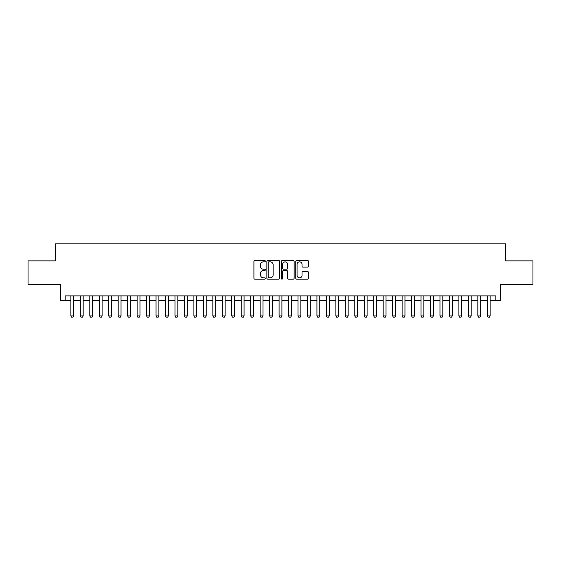 <?xml version="1.0" encoding="UTF-8"?>
<svg xmlns="http://www.w3.org/2000/svg" width="561" height="561" viewBox="0 0 561 561"><rect width="100%" height="100%" fill="white"/><g stroke="black" fill="none" stroke-linecap="round" stroke-linejoin="round"><path stroke-width="0.84" d="M265.36 261.216A0.652 0.652 0 0 0 264.708 260.563L254.841 260.563A0.926 0.926 0 0 0 253.909 261.489L253.909 278.214A0.926 0.926 0 0 0 254.841 279.14L264.708 279.14A0.652 0.652 0 0 0 265.36 278.494A0.652 0.652 0 0 0 264.708 277.842L263.432 277.842A2.973 2.973 0 0 1 260.458 274.869L260.458 273.473A2.973 2.973 0 0 1 263.432 270.5L264.708 270.5A0.652 0.652 0 0 0 265.36 269.855A0.652 0.652 0 0 0 264.708 269.203L263.432 269.203A2.973 2.973 0 0 1 260.458 266.23L260.458 264.834A2.973 2.973 0 0 1 263.432 261.861L264.708 261.861A0.652 0.652 0 0 0 265.36 261.216M307.645 267.113A0.926 0.926 0 0 0 308.578 266.18L308.578 261.489A0.926 0.926 0 0 0 307.645 260.563L296.685 260.563A0.926 0.926 0 0 0 295.759 261.489L295.759 278.214A0.926 0.926 0 0 0 296.685 279.14L307.645 279.14A0.926 0.926 0 0 0 308.578 278.214L308.578 272.548A0.926 0.926 0 0 0 307.645 271.615L302.954 271.615A0.926 0.926 0 0 0 302.028 272.548L302.028 275.36A2.482 2.482 0 0 1 299.546 277.842A2.482 2.482 0 0 1 297.057 275.36L297.057 264.35A2.482 2.482 0 0 1 299.546 261.861A2.482 2.482 0 0 1 302.028 264.35L302.028 266.18A0.926 0.926 0 0 0 302.954 267.113L307.645 267.113M65.195 300.612L65.195 295.878L495.805 295.878L495.805 300.612L500.538 300.612L500.538 284.525L532.95 284.525L532.95 260.865L505.742 260.865L505.742 243.825L55.258 243.825L55.258 260.865L28.05 260.865L28.05 284.525L60.462 284.525L60.462 300.612L70.875 300.612M279.687 261.489A0.926 0.926 0 0 0 278.761 260.563L267.793 260.563A0.926 0.926 0 0 0 266.868 261.489L266.868 278.214A0.926 0.926 0 0 0 267.793 279.14L278.761 279.14A0.926 0.926 0 0 0 279.687 278.214L279.687 261.489M282.239 260.563L293.207 260.563A0.926 0.926 0 0 1 294.132 261.489L294.132 278.214A0.926 0.926 0 0 1 293.207 279.14L288.515 279.14A0.926 0.926 0 0 1 287.583 278.214L287.583 271.433A0.926 0.926 0 0 0 286.657 270.5L283.543 270.5A0.926 0.926 0 0 0 282.611 271.433L282.611 278.494A0.652 0.652 0 0 1 281.966 279.14A0.652 0.652 0 0 1 281.313 278.494L281.313 261.489A0.926 0.926 0 0 1 282.239 260.563M73.715 300.612L80.335 300.612M83.175 300.612L89.802 300.612M92.642 300.612L99.269 300.612M102.102 300.612L108.729 300.612M111.569 300.612L118.196 300.612M121.036 300.612L127.656 300.612M130.496 300.612L137.122 300.612M139.962 300.612L146.582 300.612M149.422 300.612L156.049 300.612M158.889 300.612L165.516 300.612M168.349 300.612L174.976 300.612M177.816 300.612L184.443 300.612M187.283 300.612L193.903 300.612M196.743 300.612L203.37 300.612M206.21 300.612L212.836 300.612M215.669 300.612L222.296 300.612M225.136 300.612L231.763 300.612M234.603 300.612L241.223 300.612M244.063 300.612L250.69 300.612M253.53 300.612L260.15 300.612M262.99 300.612L269.617 300.612M272.457 300.612L279.083 300.612M281.917 300.612L288.543 300.612M291.383 300.612L298.01 300.612M300.85 300.612L307.47 300.612M310.31 300.612L316.937 300.612M319.777 300.612L326.397 300.612M329.237 300.612L335.864 300.612M338.704 300.612L345.331 300.612M348.164 300.612L354.79 300.612M357.63 300.612L364.257 300.612M367.097 300.612L373.717 300.612M376.557 300.612L383.184 300.612M386.024 300.612L392.651 300.612M395.484 300.612L402.111 300.612M404.951 300.612L411.578 300.612M414.418 300.612L421.038 300.612M423.878 300.612L430.504 300.612M433.344 300.612L439.964 300.612M442.804 300.612L449.431 300.612M452.271 300.612L458.898 300.612M461.731 300.612L468.358 300.612M471.198 300.612L477.825 300.612M480.665 300.612L487.285 300.612M490.125 300.612L495.805 300.612M268.817 261.861A0.652 0.652 0 0 0 268.165 262.513L268.165 277.19A0.652 0.652 0 0 0 268.817 277.842L270.164 277.842A2.973 2.973 0 0 0 273.137 274.869L273.137 264.834A2.973 2.973 0 0 0 270.164 261.861L268.817 261.861M287.583 264.392A2.482 2.482 0 0 0 285.1 261.91A2.482 2.482 0 0 0 282.611 264.392L282.611 268.277A0.926 0.926 0 0 0 283.543 269.203L286.657 269.203A0.926 0.926 0 0 0 287.583 268.277L287.583 264.392M73.715 295.878L73.715 315.941L73 317.175L71.584 317.175L70.875 315.941L70.875 295.878M70.875 315.941L73.715 315.941M83.175 295.878L83.175 315.941L82.467 317.175L81.05 317.175L80.335 315.941L80.335 295.878M80.335 315.941L83.175 315.941M92.642 295.878L92.642 315.941L91.934 317.175L90.51 317.175L89.802 315.941L89.802 295.878M89.802 315.941L92.642 315.941M102.102 295.878L102.102 315.941L101.394 317.175L99.977 317.175L99.269 315.941L99.269 295.878M99.269 315.941L102.102 315.941M111.569 295.878L111.569 315.941L110.861 317.175L109.437 317.175L108.729 315.941L108.729 295.878M108.729 315.941L111.569 315.941M121.036 295.878L121.036 315.941L120.32 317.175L118.904 317.175L118.196 315.941L118.196 295.878M118.196 315.941L121.036 315.941M130.496 295.878L130.496 315.941L129.787 317.175L128.371 317.175L127.656 315.941L127.656 295.878M127.656 315.941L130.496 315.941M139.962 295.878L139.962 315.941L139.254 317.175L137.831 317.175L137.122 315.941L137.122 295.878M137.122 315.941L139.962 315.941M149.422 295.878L149.422 315.941L148.714 317.175L147.298 317.175L146.582 315.941L146.582 295.878M146.582 315.941L149.422 315.941M158.889 295.878L158.889 315.941L158.181 317.175L156.757 317.175L156.049 315.941L156.049 295.878M156.049 315.941L158.889 315.941M168.349 295.878L168.349 315.941L167.641 317.175L166.224 317.175L165.516 315.941L165.516 295.878M165.516 315.941L168.349 315.941M177.816 295.878L177.816 315.941L177.108 317.175L175.684 317.175L174.976 315.941L174.976 295.878M174.976 315.941L177.816 315.941M187.283 295.878L187.283 315.941L186.568 317.175L185.151 317.175L184.443 315.941L184.443 295.878M184.443 315.941L187.283 315.941M196.743 295.878L196.743 315.941L196.034 317.175L194.618 317.175L193.903 315.941L193.903 295.878M193.903 315.941L196.743 315.941M206.21 295.878L206.21 315.941L205.501 317.175L204.078 317.175L203.37 315.941L203.37 295.878M203.37 315.941L206.21 315.941M215.669 295.878L215.669 315.941L214.961 317.175L213.545 317.175L212.836 315.941L212.836 295.878M212.836 315.941L215.669 315.941M225.136 295.878L225.136 315.941L224.428 317.175L223.005 317.175L222.296 315.941L222.296 295.878M222.296 315.941L225.136 315.941M234.603 295.878L234.603 315.941L233.888 317.175L232.471 317.175L231.763 315.941L231.763 295.878M231.763 315.941L234.603 315.941M244.063 295.878L244.063 315.941L243.355 317.175L241.931 317.175L241.223 315.941L241.223 295.878M241.223 315.941L244.063 315.941M253.53 295.878L253.53 315.941L252.815 317.175L251.398 317.175L250.69 315.941L250.69 295.878M250.69 315.941L253.53 315.941M262.99 295.878L262.99 315.941L262.282 317.175L260.865 317.175L260.15 315.941L260.15 295.878M260.15 315.941L262.99 315.941M272.457 295.878L272.457 315.941L271.748 317.175L270.325 317.175L269.617 315.941L269.617 295.878M269.617 315.941L272.457 315.941M281.917 295.878L281.917 315.941L281.208 317.175L279.792 317.175L279.083 315.941L279.083 295.878M279.083 315.941L281.917 315.941M291.383 295.878L291.383 315.941L290.675 317.175L289.252 317.175L288.543 315.941L288.543 295.878M288.543 315.941L291.383 315.941M300.85 295.878L300.85 315.941L300.135 317.175L298.718 317.175L298.01 315.941L298.01 295.878M298.01 315.941L300.85 315.941M310.31 295.878L310.31 315.941L309.602 317.175L308.185 317.175L307.47 315.941L307.47 295.878M307.47 315.941L310.31 315.941M319.777 295.878L319.777 315.941L319.069 317.175L317.645 317.175L316.937 315.941L316.937 295.878M316.937 315.941L319.777 315.941M329.237 295.878L329.237 315.941L328.529 317.175L327.112 317.175L326.397 315.941L326.397 295.878M326.397 315.941L329.237 315.941M338.704 295.878L338.704 315.941L337.995 317.175L336.572 317.175L335.864 315.941L335.864 295.878M335.864 315.941L338.704 315.941M348.164 295.878L348.164 315.941L347.455 317.175L346.039 317.175L345.331 315.941L345.331 295.878M345.331 315.941L348.164 315.941M357.63 295.878L357.63 315.941L356.922 317.175L355.499 317.175L354.79 315.941L354.79 295.878M354.79 315.941L357.63 315.941M367.097 295.878L367.097 315.941L366.382 317.175L364.966 317.175L364.257 315.941L364.257 295.878M364.257 315.941L367.097 315.941M376.557 295.878L376.557 315.941L375.849 317.175L374.432 317.175L373.717 315.941L373.717 295.878M373.717 315.941L376.557 315.941M386.024 295.878L386.024 315.941L385.316 317.175L383.892 317.175L383.184 315.941L383.184 295.878M383.184 315.941L386.024 315.941M395.484 295.878L395.484 315.941L394.776 317.175L393.359 317.175L392.651 315.941L392.651 295.878M392.651 315.941L395.484 315.941M404.951 295.878L404.951 315.941L404.243 317.175L402.819 317.175L402.111 315.941L402.111 295.878M402.111 315.941L404.951 315.941M414.418 295.878L414.418 315.941L413.702 317.175L412.286 317.175L411.578 315.941L411.578 295.878M411.578 315.941L414.418 315.941M423.878 295.878L423.878 315.941L423.169 317.175L421.746 317.175L421.038 315.941L421.038 295.878M421.038 315.941L423.878 315.941M433.344 295.878L433.344 315.941L432.629 317.175L431.213 317.175L430.504 315.941L430.504 295.878M430.504 315.941L433.344 315.941M442.804 295.878L442.804 315.941L442.096 317.175L440.68 317.175L439.964 315.941L439.964 295.878M439.964 315.941L442.804 315.941M452.271 295.878L452.271 315.941L451.563 317.175L450.139 317.175L449.431 315.941L449.431 295.878M449.431 315.941L452.271 315.941M461.731 295.878L461.731 315.941L461.023 317.175L459.606 317.175L458.898 315.941L458.898 295.878M458.898 315.941L461.731 315.941M471.198 295.878L471.198 315.941L470.49 317.175L469.066 317.175L468.358 315.941L468.358 295.878M468.358 315.941L471.198 315.941M480.665 295.878L480.665 315.941L479.95 317.175L478.533 317.175L477.825 315.941L477.825 295.878M477.825 315.941L480.665 315.941M490.125 295.878L490.125 315.941L489.416 317.175L488 317.175L487.285 315.941L487.285 295.878M487.285 315.941L490.125 315.941"/></g></svg>
